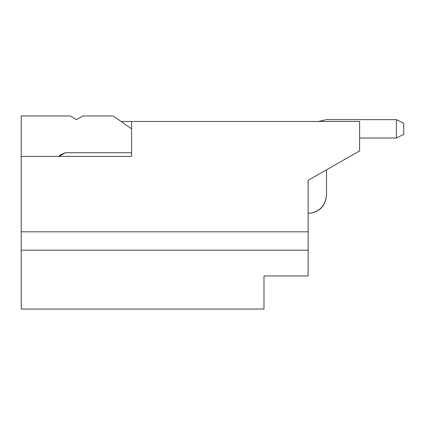 <?xml version="1.0" encoding="UTF-8"?>
<svg xmlns="http://www.w3.org/2000/svg" width="425" height="425" viewBox="0 0 425 425"><rect width="100%" height="100%" fill="white"/><g stroke="black" fill="none" stroke-linecap="round" stroke-linejoin="round"><path stroke-width="0.64" d="M121.077 121.47L359.614 121.47L121.077 121.47M308.125 275.942L263.989 275.942L308.125 275.942L308.125 250.197L21.25 250.197L21.25 115.956L21.25 231.811L308.125 231.811L308.125 180.317L359.614 150.896L359.614 121.47L359.614 150.896L308.125 180.317L308.125 231.811L21.25 231.811L21.25 309.044L21.25 250.197L308.125 250.203L308.125 231.811L308.125 275.942M131.585 156.411L131.585 121.47L131.585 156.411L21.25 156.411L131.585 156.411M263.989 309.044L21.25 309.044L263.989 309.044L263.989 275.942L263.989 309.044M65.386 152.734L131.585 152.734L65.386 152.734L60.185 154.891L59.017 156.411L65.386 152.734M60.185 154.891L59.017 156.411M82.79 115.956L113.199 115.956L131.585 128.828L113.199 115.956L82.79 115.956L76.42 119.632L70.051 115.956L21.25 115.956L70.051 115.956L76.42 119.632L82.79 115.956L76.42 119.632L70.051 115.956M308.125 213.419C319.217 212.25 325.343 206.12 326.517 195.032L326.517 169.809L326.517 195.032C325.502 206.274 319.372 212.404 308.125 213.419C319.372 212.404 325.502 206.274 326.517 195.032C325.502 206.274 319.372 212.404 308.125 213.419C319.372 212.404 325.502 206.274 326.517 195.032C325.502 206.274 319.372 212.404 308.125 213.419C319.372 212.404 325.502 206.274 326.517 195.032C325.502 206.274 319.372 212.404 308.125 213.419C319.372 212.404 325.502 206.274 326.517 195.032C325.502 206.274 319.372 212.404 308.125 213.419M359.614 138.024L396.392 138.024L396.392 119.632L326.517 119.632L318.5 121.47L326.517 119.632L396.392 119.632L396.392 138.024L359.614 138.024M318.5 121.47L326.517 119.632L318.5 121.47M396.392 138.024L403.75 134.343L403.75 123.314L396.392 119.632L403.75 123.314L403.75 134.343L396.392 138.024"/></g></svg>
